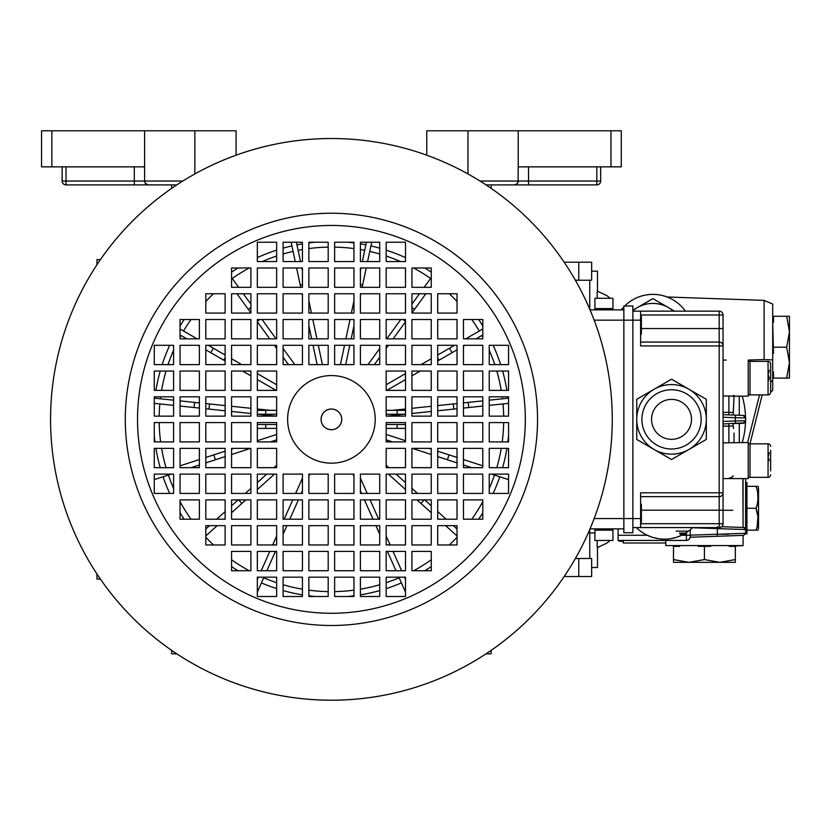 <?xml version="1.0" encoding="UTF-8"?>
<svg xmlns="http://www.w3.org/2000/svg" width="831" height="831" viewBox="0 0 831 831"><rect width="100%" height="100%" fill="white"/><g stroke="black" fill="none" stroke-linecap="round" stroke-linejoin="round"><path stroke-width="1.25" d="M594.913 532.941L589.761 533.024M612.946 309.859L612.946 298.267L594.913 298.267L594.913 309.859M612.946 528.869L612.946 530.157L594.913 530.157L594.913 528.869M594.913 530.157L594.913 540.462L612.946 540.462L612.946 530.157M589.761 529.524L589.761 558.505M591.651 567.49L597.489 567.49L597.489 547.515L605.508 543.775L597.198 547.65L597.198 540.462M589.761 280.234L589.761 309.205M591.651 271.176L597.489 271.176L597.489 291.214L605.508 294.953A12.881 12.881 0 0 1 609.861 298.267M597.198 298.267L597.198 291.079L605.508 294.953L597.489 291.214M597.489 547.515L605.508 543.775A12.881 12.881 0 0 0 609.861 540.462M632.879 310.192L652.886 298.63L674.554 311.147M632.879 310.763A30.924 30.924 0 0 1 673.339 311.147M758.526 489.345L758.526 527.176A9.048 9.048 0 0 1 758.038 530.157L755.95 530.157C758.88 522.855 758.88 515.552 755.95 508.26C758.88 500.958 758.88 493.656 755.95 486.353L758.038 486.353A9.048 9.048 0 0 1 758.526 489.345M746.934 508.26L755.95 508.26L757.955 516.415L757.051 527.529M746.934 530.157L755.95 530.157L756.283 529.524M746.934 486.353L755.95 486.353L757.405 490.352M757.54 491.038L758.017 498.704L757.238 504.947M756.833 506.308L756.283 507.616M734.043 395.359L732.111 396.148L748.222 396.148L748.222 360.072L764.125 359.553L764.125 300.375L772.695 304.053L764.125 300.375L772.695 304.053L772.695 390.331L770.638 392.315A2.576 2.576 0 0 1 768.062 394.891L750.019 394.891L750.019 361.392L750.019 394.891L748.222 394.891M770.638 391.972L772.695 390.331M748.222 361.392L768.062 361.392L768.062 394.891M768.062 361.392A2.576 2.576 0 0 1 770.638 363.968L770.638 392.315M768.062 382L769.257 378.136L768.062 374.532L769.257 370.408L768.062 370.408L769.257 370.408M770.638 470.897L770.638 450.288M768.062 464.456L768.197 463.199M769.257 460.592L768.062 456.977L769.257 452.864L768.062 452.864L769.236 452.885M748.222 443.847L750.019 443.847L750.019 477.337L748.222 477.337M770.638 474.761A2.576 2.576 0 0 1 768.062 477.337L750.019 477.337L750.019 443.847L768.062 443.847L768.062 477.337M770.638 446.424A2.576 2.576 0 0 0 768.062 443.847M621.868 540.69L621.848 541.334L619.272 541.241L619.303 540.597L623.25 540.732M621.848 541.334L623.25 541.376M665.766 543.007L623.25 543.007L623.25 540.43M743.07 535.372L743.07 545.583L665.766 545.583L665.766 540.43M618.098 528.869L618.098 540.43L686.697 540.42L688.795 539.589L690 537.917M728.735 535.87L740.172 535.476M618.098 540.43L686.385 540.43A3.864 3.864 180 0 0 690.249 536.566L690.187 537.221L690.249 536.566L690.187 537.221L743.652 535.351L745.646 533.294L690.249 535.164L690.249 537.21M745.646 478.594L745.552 533.886M723.053 426.116L728.891 426.116A5.152 0.852 0 0 0 733.212 425.732L733.524 428.536M723.053 395.971L728.891 395.971L728.891 412.363A5.152 0.873 0 0 1 733.212 412.758L734.043 396.148L733.212 415.033L743.361 415.396M764.125 359.553L772.695 359.937M772.695 380.328L770.638 382.135M726.273 360.072L723.053 360.072M764.125 300.375L667.106 296.989A39.94 39.94 180 0 0 624.715 305.995A39.94 39.94 180 0 1 685.419 311.147M623.863 306.878A39.94 39.94 180 0 0 621.308 309.859A39.94 39.94 180 0 1 623.863 306.878M728.891 395.971L732.111 396.148M723.053 478.594L748.222 478.594L748.222 442.528L723.053 442.85M734.043 433.065L734.043 442.528M742.218 396.148A82.362 82.362 -0 0 1 745.521 417.235L743.153 415.386L745.646 417.962L745.604 421.13M688.702 530.957L687.86 531.591M687.632 531.747L686.78 532.339M636.369 527.581A39.94 39.94 180 0 0 692.587 527.581M686.385 540.43L686.385 535.278L681.617 535.278L677.275 537.044M676.133 537.408L670.503 538.685M733.295 475.924L732.62 476.807M728.891 478.396L732.527 476.901M731.623 477.617L730.657 478.085M744.285 533.336L746.934 533.99L746.934 482.458L745.646 482.458L746.934 482.458M744.534 422.792L723.053 423.987M733.212 425.732L733.212 423.633M743.6 423.228L735.425 423.561L743.153 423.291L745.521 421.442A82.362 82.362 -0 0 1 742.218 442.528M749.978 443.847L762.183 394.891L749.978 443.847M743.07 478.594L743.07 527.456L742.872 478.594M743.07 527.456L744.555 527.727M745.386 528.537L745.646 529.544L743.652 527.477L721.63 526.709L742.872 527.456M743.423 415.407L744.337 415.749M745.646 417.962L735.331 417.692L735.331 420.985L745.646 420.715L743.153 423.291L735.425 423.561L735.331 420.985L723.053 421.41M735.425 415.116L723.053 414.679L735.425 415.116L735.331 417.692L723.053 417.255M735.695 423.55L743.153 423.291L739.299 423.426L739.299 442.528M743.153 423.291L744.036 423.083M717.309 526.563L717.413 528.62L745.646 529.544M733.794 545.583L743.07 545.583L729.161 546.362L735.342 546.362L729.161 546.362L735.331 546.362L735.342 562.338L719.885 562.338L735.342 559.575M673.494 559.575L673.494 545.583L673.494 562.338L673.494 559.575L688.961 562.338L673.505 562.338L673.505 545.583L665.766 545.583L675.042 545.583M690.249 536.566L690.249 529.721M658.464 538.685L652.792 537.397M651.681 537.044L647.339 535.278L618.098 535.278M786.687 316.268L789.45 331.735L789.45 378.105L786.677 378.105L789.45 362.648L786.687 347.192L789.45 331.735L789.45 316.268L773.474 316.268L773.474 322.449L772.705 322.449L772.705 316.268L773.474 316.268M772.695 378.105L772.705 353.372L773.474 353.372L772.705 322.449M772.705 353.372L772.705 341.011M772.705 378.105L773.474 378.105L773.474 371.924L772.705 371.924M786.687 378.105L773.474 378.105M786.687 347.192L773.474 347.192M698.237 545.583L698.237 546.362L710.598 546.362L710.598 545.583M676.07 531.154L688.452 531.154M688.961 562.338L704.418 559.575L719.885 562.338L688.961 562.338M679.685 546.362L673.494 546.362L679.685 546.362L679.685 545.583M704.418 546.362L698.237 546.362L704.418 546.362L704.418 559.575M729.161 545.583L729.161 546.362M723.053 510.286L732.765 510.286M640.608 523.177A2.057 2.057 0 0 0 641.376 521.567L641.376 505.258A2.057 2.057 0 0 0 640.608 503.648M640.608 335.08A2.057 2.057 0 0 0 641.376 333.47L641.376 317.162A2.057 2.057 0 0 0 640.608 315.562M640.608 342.071L719.189 342.071A3.864 3.864 0 0 1 723.053 345.935L723.053 492.793A3.864 3.864 0 0 1 719.189 496.658L719.189 492.793L640.608 492.793L640.608 527.581L719.189 527.581L719.189 496.658L640.608 496.658M640.608 523.717L723.053 523.717L723.053 492.793L719.189 492.793L719.189 345.935L723.053 345.935L723.053 315.011A3.864 3.864 0 0 0 719.189 311.147L640.608 311.147L640.608 345.935L719.189 345.935L719.189 328.536L641.376 328.536M723.053 523.717A3.864 3.864 0 0 1 719.189 527.581M623.863 532.733L632.879 532.733L632.879 518.565L623.863 518.565L623.863 532.733M594.165 518.565L623.863 518.565L623.863 305.995L632.879 305.995L632.879 518.565L640.608 518.565M632.879 311.147L640.608 311.147M632.879 527.581L640.608 527.581M386.166 428.38L397.125 428.38L397.125 424.516L386.166 424.516M397.125 424.516L405.497 424.516M276.661 424.516L257.34 424.516M397.125 428.38L405.497 428.38M276.661 428.38L265.712 428.38L265.712 424.516M257.34 428.38L265.712 428.38M276.661 410.348L257.34 410.348M386.166 414.212L397.125 414.212L397.125 410.348L386.166 410.348M397.125 410.348L405.497 410.348M276.661 414.212L265.712 414.212L265.712 410.348M257.34 414.212L265.712 414.212M397.125 414.212L405.497 414.212M360.405 295.389L360.747 293.759M362.119 287.318L362.596 285.085A137.853 137.853 0 0 0 360.405 284.597L362.596 285.085L366.222 267.987M388.202 544.97A137.853 137.853 0 0 0 389.832 544.222L388.202 544.97M283.101 534.208L286.913 525.649M289.78 519.209L298.391 499.888M301.258 493.437L302.432 490.809M308.872 476.34L309.859 474.117M257.34 592.077L263.978 577.181M266.844 570.741L275.445 551.41M370.917 245.924A177.886 177.886 0 0 1 379.725 248.168M386.166 250.121A177.886 177.886 0 0 1 405.497 257.641M424.838 267.987A177.886 177.886 0 0 1 431.258 272.142M369.753 251.409A172.277 172.277 0 0 1 379.725 253.995M386.166 256.021A172.277 172.277 0 0 1 400.511 261.547M413.672 267.987A172.277 172.277 0 0 1 430.583 278.489M412.446 307.844A137.853 137.853 0 0 0 411.937 307.48L414.513 309.381A137.853 137.853 0 0 0 412.446 307.844M353.964 325.69L351.17 338.851M349.799 345.291L345.686 364.612M353.964 300.905L351.378 313.079M350.007 319.52L345.893 338.851M344.533 345.291L340.419 364.612M225.128 456.603L215.426 459.761A122.822 122.822 0 0 1 213.837 454.858L225.128 451.191M231.569 449.093L233.864 448.356M257.34 440.721L276.661 434.447M231.569 454.515L250.547 448.356M270.366 441.905L276.661 439.869M424.163 499.888A122.822 122.822 0 0 1 420.943 503.441L416.985 499.888M405.497 489.532L388.378 474.117M417.536 493.437L411.937 488.399M405.497 482.593L396.075 474.117M388.918 467.676L386.166 465.194M205.808 528.994L209.526 525.649M216.683 519.209L225.128 511.595M238.144 499.888L231.569 505.799M245.29 493.437L250.9 488.399M257.34 482.593L266.761 474.117M273.908 467.676L276.661 465.194M180.047 328.993L197.103 338.851M208.269 345.291L213.349 348.22A137.853 137.853 0 0 0 210.773 352.687L223.788 360.197A122.822 122.822 0 0 1 225.128 357.808M225.128 355.024L213.349 348.22M231.569 358.743L241.738 364.612M257.34 373.618L276.661 384.774M457.029 528.994L453.31 525.649M446.154 519.209L437.698 511.595M457.029 535.933L445.603 525.649M438.456 519.209L437.698 518.534M274.625 544.97L273.004 544.222A137.853 137.853 0 0 0 274.635 544.97M257.34 579.415L258.327 577.181M261.204 570.741L269.805 551.41M272.672 544.97L272.994 544.243M437.698 456.603L447.4 459.761A122.822 122.822 0 0 0 449 454.858L437.698 451.191M431.258 449.093L428.962 448.356M405.497 440.721L386.166 434.447M431.258 454.515L412.29 448.356M392.461 441.905L386.166 439.869M298.121 250.339A172.277 172.277 0 0 1 302.432 249.539M308.872 248.573A172.277 172.277 0 0 1 328.193 247.119M334.633 247.119A172.277 172.277 0 0 1 353.964 248.573M360.405 249.539A172.277 172.277 0 0 1 364.716 250.339M180.047 465.838L199.367 459.564M213.837 454.858L205.808 457.466M231.569 512.727L241.883 503.441A122.822 122.822 0 0 1 238.674 499.888M405.497 579.415L404.5 577.181M401.633 570.741L393.032 551.41M390.165 544.97L389.843 544.243M405.497 592.077L398.859 577.181M395.992 570.741L387.391 551.41M308.872 325.69L311.667 338.851M313.038 345.291L317.141 364.612M302.432 295.389L302.079 293.759M300.718 287.318L300.24 285.085L302.432 284.597A137.853 137.853 0 0 0 300.24 285.085L296.605 267.987M291.13 242.226L295.234 261.547M481.887 335.464A172.277 172.277 0 0 1 482.79 337.116M489.23 350.267A172.277 172.277 0 0 1 494.767 364.612M496.782 371.052A172.277 172.277 0 0 1 501.238 390.383M502.215 396.823A172.277 172.277 0 0 1 502.464 398.797M437.698 357.808A122.822 122.822 0 0 1 439.048 360.197L452.064 352.687A137.853 137.853 0 0 0 449.488 348.22L437.698 355.024M401.404 582.905A177.886 177.886 0 0 1 386.166 588.608M379.725 590.561A177.886 177.886 0 0 1 360.405 594.871M353.964 595.817A177.886 177.886 0 0 1 347.659 596.502M399.129 577.784A172.277 172.277 0 0 1 386.166 582.708M379.725 584.733A172.277 172.277 0 0 1 360.405 589.189M353.964 590.166A172.277 172.277 0 0 1 334.633 591.61M205.808 535.933L217.223 525.649M224.38 519.209L225.128 518.534M194.319 404.957A137.853 137.853 0 0 0 194.08 407.522L194.62 402.391A137.853 137.853 0 0 0 194.319 404.957M494.445 475.052A172.277 172.277 0 0 1 489.23 488.462M482.79 501.623A172.277 172.277 0 0 1 471.811 519.209M379.725 532.287A122.822 122.822 0 0 1 379.009 532.588L379.725 534.208M386.166 536.005L389.832 544.222M154.275 398.153L173.596 400.189M180.047 400.864L199.367 402.9M205.808 408.759L209.028 409.091A122.822 122.822 0 0 1 209.568 403.97L205.808 403.575M209.568 403.97L225.128 405.601M231.569 406.276L250.9 408.312M257.34 408.987L270.262 410.348M257.34 321.794L269.732 338.851M274.407 345.291L276.661 348.386M283.101 357.257L288.45 364.612M262.066 319.52L276.1 338.851M283.101 348.49L294.818 364.612M257.34 321.4A122.822 122.822 0 0 1 259.885 319.52M184.191 519.209A177.886 177.886 0 0 1 180.047 512.789M169.69 493.437A177.886 177.886 0 0 1 163.053 476.776M191.016 519.209A172.277 172.277 0 0 1 180.047 501.623M173.596 488.462A172.277 172.277 0 0 1 168.381 475.052M241.883 503.441L245.841 499.888M257.34 489.532L274.459 474.117M503.004 403.918A172.277 172.277 0 0 1 503.669 416.144M503.669 422.584A172.277 172.277 0 0 1 502.215 441.905M501.238 448.356A172.277 172.277 0 0 1 496.782 467.676M154.275 479.632L171.248 474.117M191.068 467.676L199.367 464.976M296.397 242.226L300.51 261.547M301.871 267.987L302.432 270.605M308.872 300.905L311.459 313.079M312.83 319.52L316.933 338.851M318.304 345.291L322.418 364.612M439.048 360.197L437.698 360.976M420.247 371.052L411.937 375.851M405.497 379.57L386.779 390.383M431.258 358.743L421.099 364.612M405.497 373.618L386.166 384.774M411.937 312.923L414.513 309.381M402.952 319.52A122.822 122.822 0 0 1 405.497 321.4M405.497 313.079L386.166 313.079L386.166 293.759L405.497 293.759L405.497 313.027M457.029 403.575L453.269 403.97A122.822 122.822 0 0 1 453.809 409.091L457.029 408.759M463.469 408.073L468.757 407.522A137.853 137.853 0 0 0 468.217 402.391L468.757 407.522M463.469 402.9L482.79 400.864M482.79 465.838L463.469 459.564M508.562 479.632L491.588 474.117M471.769 467.676L463.469 464.976M199.367 408.073L194.08 407.522M447.4 459.761L457.029 462.888M232.254 278.489A172.277 172.277 0 0 1 249.165 267.987M262.326 261.547A172.277 172.277 0 0 1 276.661 256.021M283.101 253.995A172.277 172.277 0 0 1 293.083 251.409M154.275 403.336L173.596 405.372M180.047 406.047L194.059 407.522M205.808 349.82L210.752 352.676L213.328 348.21M454.567 345.291L449.509 348.21L452.064 352.687M183.526 331.008A172.277 172.277 0 0 1 191.016 319.52M205.808 301.456A172.277 172.277 0 0 1 213.505 293.759M180.047 325.939A177.886 177.886 0 0 1 184.191 319.52M379.009 532.588L375.913 525.649M373.046 519.209L364.445 499.888M361.578 493.437L360.405 490.809M353.964 476.34L352.978 474.117M366.429 242.226L362.326 261.547M360.955 267.987L360.405 270.605M420.943 503.441L431.258 512.727M424.693 499.888L431.258 505.799M276.661 536.005L273.004 544.222M284.14 519.209L292.751 499.888M295.618 493.437L302.432 478.137M457.029 537.273A172.277 172.277 0 0 1 449.322 544.97M431.258 559.762A172.277 172.277 0 0 1 413.672 570.741M180.047 334.945L186.798 338.851M197.955 345.291L199.367 346.101M209.028 409.091L225.128 410.784M231.569 411.459L250.9 413.495M257.735 414.212L276.121 416.144M478.635 319.52A177.886 177.886 0 0 1 482.79 325.939M449.322 293.759A172.277 172.277 0 0 1 457.029 301.456M471.811 319.52A172.277 172.277 0 0 1 479.31 331.008M508.562 403.336L489.23 405.372M482.79 406.047L468.777 407.522M453.809 409.091L437.698 410.784M431.258 411.459L411.937 413.495M405.092 414.212L386.706 416.144M296.958 244.854A177.886 177.886 0 0 1 302.432 243.857M308.872 242.912A177.886 177.886 0 0 1 315.167 242.226M347.659 242.226A177.886 177.886 0 0 1 353.964 242.912M360.405 243.857A177.886 177.886 0 0 1 365.879 244.854M231.569 277.564L238.663 287.318M243.338 293.759L250.9 304.156M431.258 566.586A177.886 177.886 0 0 1 424.838 570.741M231.569 286.331L232.296 287.318M236.97 293.759L248.303 309.361L250.391 307.844A137.853 137.853 0 0 0 248.324 309.381L250.9 312.923M223.788 360.197L225.128 360.976M242.59 371.052L250.9 375.851M257.34 379.57L276.058 390.383M508.562 398.153L489.23 400.189M449 454.858L457.029 457.466M378.687 519.209L370.086 499.888M367.219 493.437L360.405 478.137M482.79 334.945L476.028 338.851M464.872 345.291L463.469 346.101M457.029 349.82L452.085 352.676M371.706 242.226L367.593 261.547M215.426 459.761L205.808 462.888M499.784 476.776A177.886 177.886 0 0 1 493.147 493.437M482.79 512.789A177.886 177.886 0 0 1 478.635 519.209M493.147 345.291A177.886 177.886 0 0 1 500.667 364.612M502.61 371.052A177.886 177.886 0 0 1 506.92 390.383M507.866 396.823A177.886 177.886 0 0 1 508.042 398.215M283.828 532.588A122.822 122.822 0 0 1 283.101 532.287M405.497 321.794L393.105 338.851M388.42 345.291L386.166 348.386M379.725 357.257L374.386 364.612M400.771 319.52L386.727 338.851M379.725 348.49L368.008 364.612M431.258 286.331L430.541 287.318M425.856 293.759L414.524 309.361M431.258 277.564L424.174 287.318M419.489 293.759L411.937 304.156M453.269 403.97L437.698 405.601M431.258 406.276L411.937 408.312M405.497 408.987L392.564 410.348M231.569 272.142A177.886 177.886 0 0 1 237.988 267.987M257.34 257.641A177.886 177.886 0 0 1 276.661 250.121M283.101 248.168A177.886 177.886 0 0 1 291.92 245.924M482.79 328.993L465.724 338.851M154.795 398.215A177.886 177.886 0 0 1 154.971 396.823M155.906 390.383A177.886 177.886 0 0 1 160.217 371.052M162.17 364.612A177.886 177.886 0 0 1 169.69 345.291M160.373 398.797A172.277 172.277 0 0 1 160.622 396.823M161.598 390.383A172.277 172.277 0 0 1 166.055 371.052M168.07 364.612A172.277 172.277 0 0 1 173.596 350.267M180.047 337.116A172.277 172.277 0 0 1 180.95 335.464M237.988 570.741A177.886 177.886 0 0 1 231.569 566.586M249.165 570.741A172.277 172.277 0 0 1 231.569 559.762M213.505 544.97A172.277 172.277 0 0 1 205.808 537.273M328.193 591.61A172.277 172.277 0 0 1 308.872 590.166M302.432 589.189A172.277 172.277 0 0 1 283.101 584.733M276.661 582.708A172.277 172.277 0 0 1 263.707 577.784M315.167 596.502A177.886 177.886 0 0 1 308.872 595.817M302.432 594.871A177.886 177.886 0 0 1 283.101 590.561M276.661 588.608A177.886 177.886 0 0 1 261.422 582.905M166.055 467.676A172.277 172.277 0 0 1 161.598 448.356M160.622 441.905A172.277 172.277 0 0 1 159.168 422.584M159.168 416.144A172.277 172.277 0 0 1 159.832 403.918M160.217 467.676A177.886 177.886 0 0 1 155.906 448.356M154.971 441.905A177.886 177.886 0 0 1 154.275 435.61M508.562 435.61A177.886 177.886 0 0 1 507.866 441.905M506.92 448.356A177.886 177.886 0 0 1 502.61 467.676M623.863 309.859L590.041 309.859M564.166 576.537L591.651 576.537L591.651 558.505L575.374 558.505M578.771 262.191L578.771 280.234L591.651 280.234L591.651 262.191L564.166 262.191M623.863 528.869L590.041 528.869M491.163 650.351L491.163 653.831L486.01 653.831M171.664 650.351L171.664 653.831L176.816 653.831M96.947 573.961L96.947 579.114L100.426 579.114M96.947 264.767L96.947 259.615L100.426 259.615M491.163 184.898L491.163 188.377M176.816 184.898L148.479 184.898A3.864 3.864 0 0 1 144.615 181.033L145.456 183.443L148.043 184.866L171.664 184.898L171.664 188.377M578.771 280.234L575.374 280.234M610.972 166.854L621.287 166.854L621.287 130.789L518.222 130.789L518.222 166.854L610.972 166.854L610.972 130.789M518.222 166.854L518.118 181.896L516.768 184.056L514.358 184.898A3.864 3.864 0 0 0 518.222 181.033L528.526 181.033L528.526 166.854M426.75 155.189L426.75 130.789L518.222 130.789M600.668 166.854L600.668 181.033A3.864 3.864 0 0 1 596.803 184.898L514.358 184.898L528.526 184.898L528.526 181.033L596.803 181.033L596.803 184.898M486.01 184.898L514.358 184.898M51.854 166.854L41.55 166.854L41.55 130.789L51.854 130.789L51.854 166.854L144.615 166.854L144.615 130.789L236.087 130.789L236.087 155.189M51.854 130.789L144.615 130.789M62.159 166.854L62.159 181.033A3.864 3.864 0 0 0 66.023 184.898L66.023 181.033L62.159 181.033M148.479 184.898L66.023 184.898M182.851 181.033L144.615 181.033L144.615 166.854M331.413 700.211A280.847 280.847 0 0 1 50.566 419.364A280.847 280.847 0 0 1 331.413 138.517A280.847 280.847 0 0 1 612.26 419.364A280.847 280.847 0 0 1 331.413 700.211M331.413 625.494A206.13 206.13 0 0 1 125.294 419.364A206.13 206.13 0 0 1 331.413 213.235A206.13 206.13 0 0 1 537.543 419.364A206.13 206.13 0 0 1 331.413 625.494M331.413 613.268A193.903 193.903 0 0 1 137.52 419.364A193.903 193.903 0 0 1 331.413 225.461A193.903 193.903 0 0 1 525.317 419.364A193.903 193.903 0 0 1 331.413 613.268M405.497 551.41L405.497 570.741L386.166 570.741L386.166 551.41L405.497 551.41M302.432 519.209L283.101 519.209L283.101 499.888L302.432 499.888L302.432 519.209M225.128 493.437L205.808 493.437L205.808 474.117L225.128 474.117L225.128 493.437M225.128 293.759L225.128 313.079L205.808 313.079L205.808 293.759L225.128 293.759M328.193 519.209L308.872 519.209L308.872 499.888L328.193 499.888L328.193 519.209M276.661 364.612L257.34 364.612L257.34 345.291L276.661 345.291L276.661 364.612M225.128 319.52L225.128 338.851L205.808 338.851L205.808 319.52L225.128 319.52M405.497 519.209L386.166 519.209L386.166 499.888L405.497 499.888L405.497 519.209M353.964 242.226L353.964 261.547L334.633 261.547L334.633 242.226L353.964 242.226M463.469 338.851L463.469 319.52L482.79 319.52L482.79 338.851L463.469 338.851M328.193 267.987L328.193 287.318L308.872 287.318L308.872 267.987L328.193 267.987M405.497 467.676L386.166 467.676L386.166 448.356L405.497 448.356L405.497 467.676M225.128 448.356L225.128 467.676L205.808 467.676L205.808 448.356L225.128 448.356M250.9 416.144L231.569 416.144L231.569 396.823L250.9 396.823L250.9 416.144M431.258 467.676L411.937 467.676L411.937 448.356L431.258 448.356L431.258 467.676M508.562 467.676L489.23 467.676L489.23 448.356L508.562 448.356L508.562 467.676M328.193 293.759L328.193 313.079L308.872 313.079L308.872 293.759L328.193 293.759M360.405 519.209L360.405 499.888L379.725 499.888L379.725 519.209L360.405 519.209M457.029 525.649L457.029 544.97L437.698 544.97L437.698 525.649L457.029 525.649M353.964 287.318L334.633 287.318L334.633 267.987L353.964 267.987L353.964 287.318M257.34 448.356L276.661 448.356L276.661 467.676L257.34 467.676L257.34 448.356M405.497 267.987L405.497 287.318L386.166 287.318L386.166 267.987L405.497 267.987M386.166 493.437L386.166 474.117L405.497 474.117L405.497 493.437L386.166 493.437M328.193 596.502L308.872 596.502L308.872 577.181L328.193 577.181L328.193 596.502M302.432 544.97L283.101 544.97L283.101 525.649L302.432 525.649L302.432 544.97M379.725 596.502L360.405 596.502L360.405 577.181L379.725 577.181L379.725 596.502M463.469 364.612L463.469 345.291L482.79 345.291L482.79 364.612L463.469 364.612M250.9 287.318L231.569 287.318L231.569 267.987L250.9 267.987L250.9 287.318M328.193 570.741L308.872 570.741L308.872 551.41L328.193 551.41L328.193 570.741M334.633 519.209L334.633 499.888L353.964 499.888L353.964 519.209L334.633 519.209M437.698 448.356L457.029 448.356L457.029 467.676L437.698 467.676L437.698 448.356M360.405 261.547L360.405 242.226L379.725 242.226L379.725 261.547L360.405 261.547M386.166 319.52L405.497 319.52L405.497 338.851L386.166 338.851L386.166 319.52M283.101 596.502L283.101 577.181L302.432 577.181L302.432 596.502L283.101 596.502M173.596 474.117L173.596 493.437L154.275 493.437L154.275 474.117L173.596 474.117M508.562 364.612L489.23 364.612L489.23 345.291L508.562 345.291L508.562 364.612M334.633 544.97L334.633 525.649L353.964 525.649L353.964 544.97L334.633 544.97M231.569 319.52L250.9 319.52L250.9 338.851L231.569 338.851L231.569 319.52M482.79 396.823L482.79 416.144L463.469 416.144L463.469 396.823L482.79 396.823M437.698 338.851L437.698 319.52L457.029 319.52L457.029 338.851L437.698 338.851M257.34 551.41L276.661 551.41L276.661 570.741L257.34 570.741L257.34 551.41M353.964 551.41L353.964 570.741L334.633 570.741L334.633 551.41L353.964 551.41M302.432 319.52L302.432 338.851L283.101 338.851L283.101 319.52L302.432 319.52M180.047 319.52L199.367 319.52L199.367 338.851L180.047 338.851L180.047 319.52M405.497 390.383L386.166 390.383L386.166 371.052L405.497 371.052L405.497 390.383M257.34 441.905L257.34 422.584L276.661 422.584L276.661 441.905L257.34 441.905M276.661 267.987L276.661 287.318L257.34 287.318L257.34 267.987L276.661 267.987M360.405 544.97L360.405 525.649L379.725 525.649L379.725 544.97L360.405 544.97M463.469 519.209L463.469 499.888L482.79 499.888L482.79 519.209L463.469 519.209M328.193 364.612L308.872 364.612L308.872 345.291L328.193 345.291L328.193 364.612M360.405 493.437L360.405 474.117L379.725 474.117L379.725 493.437L360.405 493.437M437.698 416.144L437.698 396.823L457.029 396.823L457.029 416.144L437.698 416.144M431.258 422.584L431.258 441.905L411.937 441.905L411.937 422.584L431.258 422.584M334.633 313.079L334.633 293.759L353.964 293.759L353.964 313.079L334.633 313.079M463.469 448.356L482.79 448.356L482.79 467.676L463.469 467.676L463.469 448.356M360.405 364.612L360.405 345.291L379.725 345.291L379.725 364.612L360.405 364.612M257.34 396.823L276.661 396.823L276.661 416.144L257.34 416.144L257.34 396.823M437.698 493.437L437.698 474.117L457.029 474.117L457.029 493.437L437.698 493.437M276.661 544.97L257.34 544.97L257.34 525.649L276.661 525.649L276.661 544.97M463.469 422.584L482.79 422.584L482.79 441.905L463.469 441.905L463.469 422.584M154.275 396.823L173.596 396.823L173.596 416.144L154.275 416.144L154.275 396.823M353.964 474.117L353.964 493.437L334.633 493.437L334.633 474.117L353.964 474.117M302.432 267.987L302.432 287.318L283.101 287.318L283.101 267.987L302.432 267.987M250.9 313.079L231.569 313.079L231.569 293.759L250.9 293.759L250.9 313.079M431.258 287.318L411.937 287.318L411.937 267.987L431.258 267.987L431.258 287.318M386.166 416.144L386.166 396.823L405.497 396.823L405.497 416.144L386.166 416.144M405.497 544.97L386.166 544.97L386.166 525.649L405.497 525.649L405.497 544.97M360.405 293.759L379.725 293.759L379.725 313.079L360.405 313.079L360.405 293.759M308.872 242.226L328.193 242.226L328.193 261.547L308.872 261.547L308.872 242.226M302.432 493.437L283.101 493.437L283.101 474.117L302.432 474.117L302.432 493.437M250.9 499.888L250.9 519.209L231.569 519.209L231.569 499.888L250.9 499.888M250.9 570.741L231.569 570.741L231.569 551.41L250.9 551.41L250.9 570.741M199.367 474.117L199.367 493.437L180.047 493.437L180.047 474.117L199.367 474.117M411.937 551.41L431.258 551.41L431.258 570.741L411.937 570.741L411.937 551.41M205.808 441.905L205.808 422.584L225.128 422.584L225.128 441.905L205.808 441.905M334.633 364.612L334.633 345.291L353.964 345.291L353.964 364.612L334.633 364.612M482.79 474.117L482.79 493.437L463.469 493.437L463.469 474.117L482.79 474.117M199.367 519.209L180.047 519.209L180.047 499.888L199.367 499.888L199.367 519.209M302.432 313.079L283.101 313.079L283.101 293.759L302.432 293.759L302.432 313.079M437.698 499.888L457.029 499.888L457.029 519.209L437.698 519.209L437.698 499.888M276.661 519.209L257.34 519.209L257.34 499.888L276.661 499.888L276.661 519.209M257.34 371.052L276.661 371.052L276.661 390.383L257.34 390.383L257.34 371.052M431.258 293.759L431.258 313.079L411.937 313.079L411.937 293.759L431.258 293.759M199.367 416.144L180.047 416.144L180.047 396.823L199.367 396.823L199.367 416.144M386.166 596.502L386.166 577.181L405.497 577.181L405.497 596.502L386.166 596.502M205.808 364.612L205.808 345.291L225.128 345.291L225.128 364.612L205.808 364.612M302.432 242.226L302.432 261.547L283.101 261.547L283.101 242.226L302.432 242.226M173.596 390.383L154.275 390.383L154.275 371.052L173.596 371.052L173.596 390.383M276.661 261.547L257.34 261.547L257.34 242.226L276.661 242.226L276.661 261.547M231.569 345.291L250.9 345.291L250.9 364.612L231.569 364.612L231.569 345.291M431.258 493.437L411.937 493.437L411.937 474.117L431.258 474.117L431.258 493.437M276.661 319.52L276.661 338.851L257.34 338.851L257.34 319.52L276.661 319.52M431.258 525.649L431.258 544.97L411.937 544.97L411.937 525.649L431.258 525.649M257.34 577.181L276.661 577.181L276.661 596.502L257.34 596.502L257.34 577.181M154.275 345.291L173.596 345.291L173.596 364.612L154.275 364.612L154.275 345.291M379.725 551.41L379.725 570.741L360.405 570.741L360.405 551.41L379.725 551.41M405.497 441.905L386.166 441.905L386.166 422.584L405.497 422.584L405.497 441.905M250.9 544.97L231.569 544.97L231.569 525.649L250.9 525.649L250.9 544.97M360.405 319.52L379.725 319.52L379.725 338.851L360.405 338.851L360.405 319.52M302.432 551.41L302.432 570.741L283.101 570.741L283.101 551.41L302.432 551.41M231.569 390.383L231.569 371.052L250.9 371.052L250.9 390.383L231.569 390.383M308.872 338.851L308.872 319.52L328.193 319.52L328.193 338.851L308.872 338.851M308.872 544.97L308.872 525.649L328.193 525.649L328.193 544.97L308.872 544.97M231.569 441.905L231.569 422.584L250.9 422.584L250.9 441.905L231.569 441.905M386.166 345.291L405.497 345.291L405.497 364.612L386.166 364.612L386.166 345.291M328.193 474.117L328.193 493.437L308.872 493.437L308.872 474.117L328.193 474.117M463.469 371.052L482.79 371.052L482.79 390.383L463.469 390.383L463.469 371.052M225.128 544.97L205.808 544.97L205.808 525.649L225.128 525.649L225.128 544.97M205.808 371.052L225.128 371.052L225.128 390.383L205.808 390.383L205.808 371.052M199.367 422.584L199.367 441.905L180.047 441.905L180.047 422.584L199.367 422.584M180.047 448.356L199.367 448.356L199.367 467.676L180.047 467.676L180.047 448.356M225.128 499.888L225.128 519.209L205.808 519.209L205.808 499.888L225.128 499.888M508.562 396.823L508.562 416.144L489.23 416.144L489.23 396.823L508.562 396.823M302.432 345.291L302.432 364.612L283.101 364.612L283.101 345.291L302.432 345.291M231.569 467.676L231.569 448.356L250.9 448.356L250.9 467.676L231.569 467.676M405.497 242.226L405.497 261.547L386.166 261.547L386.166 242.226L405.497 242.226M489.23 371.052L508.562 371.052L508.562 390.383L489.23 390.383L489.23 371.052M508.562 422.584L508.562 441.905L489.23 441.905L489.23 422.584L508.562 422.584M431.258 371.052L431.258 390.383L411.937 390.383L411.937 371.052L431.258 371.052M411.937 416.144L411.937 396.823L431.258 396.823L431.258 416.144L411.937 416.144M457.029 364.612L437.698 364.612L437.698 345.291L457.029 345.291L457.029 364.612M199.367 371.052L199.367 390.383L180.047 390.383L180.047 371.052L199.367 371.052M437.698 422.584L457.029 422.584L457.029 441.905L437.698 441.905L437.698 422.584M411.937 319.52L431.258 319.52L431.258 338.851L411.937 338.851L411.937 319.52M457.029 390.383L437.698 390.383L437.698 371.052L457.029 371.052L457.029 390.383M411.937 519.209L411.937 499.888L431.258 499.888L431.258 519.209L411.937 519.209M199.367 345.291L199.367 364.612L180.047 364.612L180.047 345.291L199.367 345.291M379.725 267.987L379.725 287.318L360.405 287.318L360.405 267.987L379.725 267.987M276.661 474.117L276.661 493.437L257.34 493.437L257.34 474.117L276.661 474.117M457.029 313.079L437.698 313.079L437.698 293.759L457.029 293.759L457.029 313.079M154.275 422.584L173.596 422.584L173.596 441.905L154.275 441.905L154.275 422.584M231.569 474.117L250.9 474.117L250.9 493.437L231.569 493.437L231.569 474.117M276.661 313.079L257.34 313.079L257.34 293.759L276.661 293.759L276.661 313.079M411.937 364.612L411.937 345.291L431.258 345.291L431.258 364.612L411.937 364.612M353.964 338.851L334.633 338.851L334.633 319.52L353.964 319.52L353.964 338.851M225.128 396.823L225.128 416.144L205.808 416.144L205.808 396.823L225.128 396.823M508.562 474.117L508.562 493.437L489.23 493.437L489.23 474.117L508.562 474.117M173.596 467.676L154.275 467.676L154.275 448.356L173.596 448.356L173.596 467.676M334.633 596.502L334.633 577.181L353.964 577.181L353.964 596.502L334.633 596.502M331.413 429.669A10.304 10.304 0 0 0 341.718 419.364A10.304 10.304 0 0 0 331.413 409.06A10.304 10.304 0 0 0 321.109 419.364A10.304 10.304 0 0 0 331.413 429.669M331.413 429.71A10.346 10.346 0 0 0 341.759 419.364A10.346 10.346 0 0 0 331.413 409.018A10.346 10.346 0 0 0 321.067 419.364A10.346 10.346 0 0 0 331.413 429.71M331.413 463.168A43.804 43.804 0 0 0 375.217 419.364A43.804 43.804 0 0 0 331.413 375.56A43.804 43.804 0 0 0 287.619 419.364A43.804 43.804 0 0 0 331.413 463.168M671.531 399.399A19.965 19.965 0 0 0 651.556 419.364A19.965 19.965 0 0 0 671.531 439.329A19.965 19.965 0 0 0 691.496 419.364A19.965 19.965 0 0 0 671.531 399.399M671.531 384.576A34.788 34.788 0 0 0 636.743 419.364A34.788 34.788 0 0 0 671.531 454.152A34.788 34.788 0 0 0 706.308 419.364A34.788 34.788 0 0 0 671.531 384.576M706.308 439.443L671.531 459.533L636.743 439.443L636.743 399.285L671.531 379.196L706.308 399.285L706.308 439.443M612.946 308.571L594.913 308.571M743.652 535.351L690.125 537.221M690.187 537.221L717.309 536.275L717.413 528.62L692.42 527.747M739.299 415.251L739.299 396.148M728.891 414.887L728.891 412.363L723.053 412.363M728.891 423.789L728.891 442.85M747.651 442.528L759.534 394.891M721.63 526.709L743.652 527.477M690.249 535.278L686.385 535.278L686.385 532.609M679.467 533.107L685.596 533.107M680.111 534.219L686.385 534.219M717.111 534.219L728.735 534.219M723.053 510.192L641.376 510.192M723.053 328.536L719.189 328.536L719.189 315.011L640.608 315.011M723.053 315.011L719.189 315.011L719.189 311.147M594.165 320.164L640.608 320.164M578.771 576.537L578.771 558.505M596.803 166.854L596.803 181.033L600.668 181.033M467.978 173.949L467.978 130.789M479.986 181.033L518.222 181.033M194.859 173.949L194.859 130.789M66.023 166.854L66.023 181.033L134.31 181.033L134.31 166.854M134.31 184.898L134.31 181.033L144.615 181.033M671.531 389.739A29.636 29.636 0 0 0 641.896 419.364A29.636 29.636 0 0 0 671.531 449A29.636 29.636 0 0 0 701.156 419.364A29.636 29.636 0 0 0 671.531 389.739M758.526 527.228L758.526 489.293"/></g></svg>
